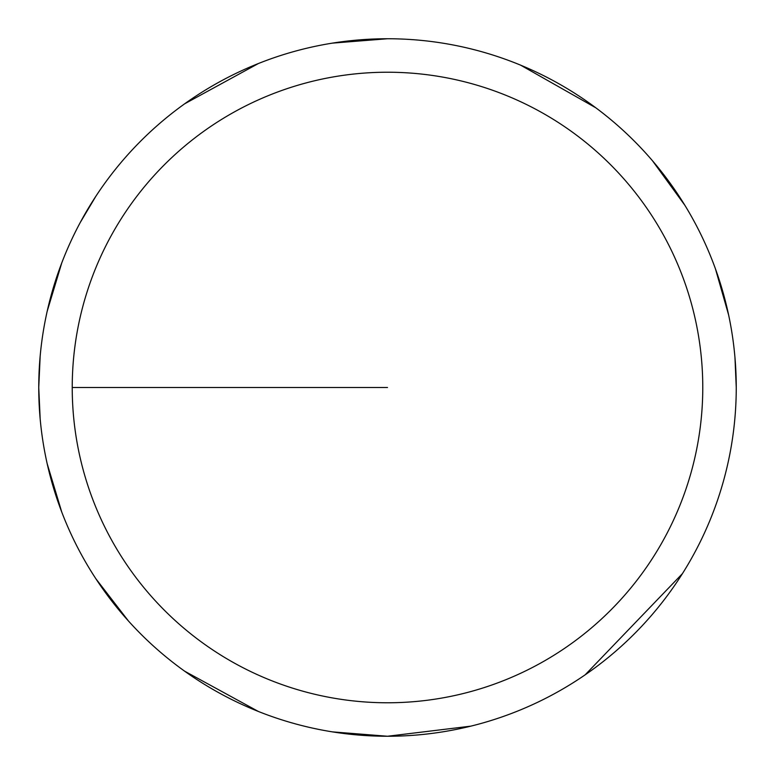 <?xml version="1.0" encoding="UTF-8"?>
<svg xmlns="http://www.w3.org/2000/svg" width="775" height="775" viewBox="0 0 775 775"><rect width="100%" height="100%" fill="white"/><g stroke="black" fill="none" stroke-linecap="round" stroke-linejoin="round"><path stroke-width="1.16" d="M72.23 387.5A315.27 315.27 0 0 1 545.135 114.468A315.27 315.27 0 0 1 545.135 660.533A315.27 315.27 0 0 1 72.23 387.5L387.5 387.5M40.164 356.142L38.75 387.5A348.75 348.75 0 0 1 561.875 85.473A348.75 348.75 0 0 1 561.875 689.527A348.75 348.75 0 0 1 38.75 387.5L40.164 418.858M47.168 463.673L61.767 512.101M95.887 578.78L128.447 620.988M184.653 671.189L258.385 711.469M332.407 731.871L387.5 736.25L470.832 726.146M585.144 674.841L682.417 573.645M736.25 387.5L734.971 357.653M728.626 314.989L715.441 268.838M684.848 205.268L652.511 160.793M595.801 107.793L520.587 65.139M387.5 38.75L332.407 43.129M258.385 63.531L184.653 103.811M95.887 196.22L80.242 222.512M61.767 262.899L47.168 311.327"/></g></svg>
